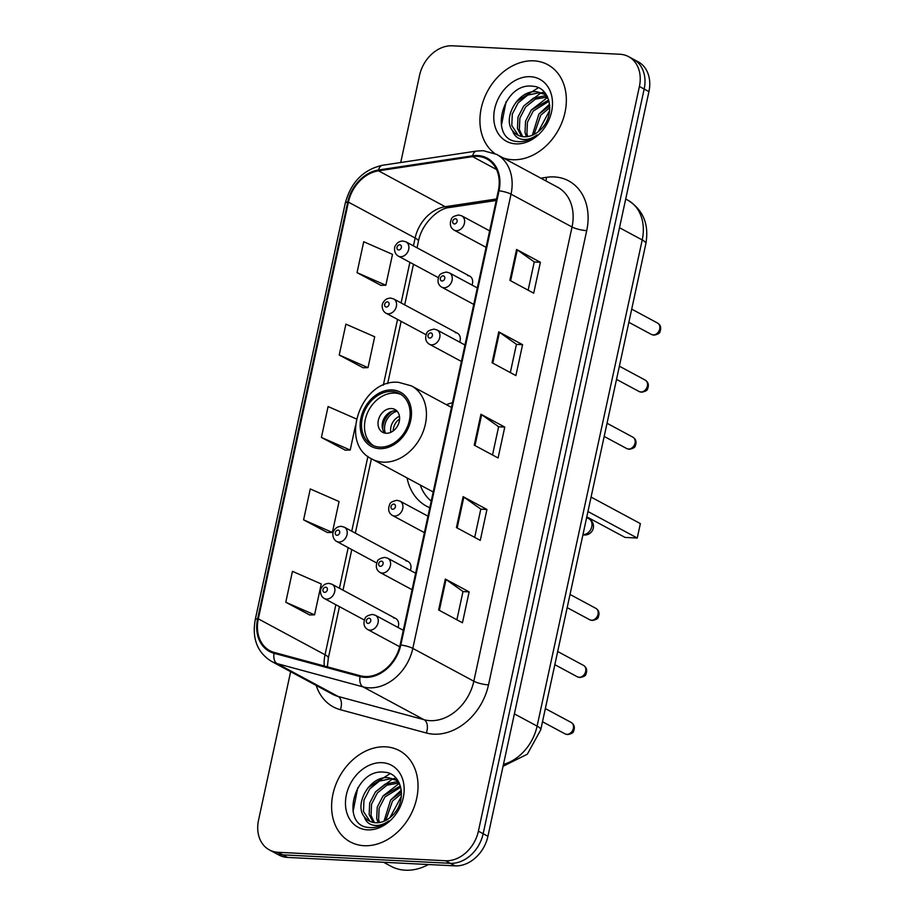 <?xml version="1.0" encoding="UTF-8"?>
<svg xmlns="http://www.w3.org/2000/svg" width="916" height="916" viewBox="0 0 916 916"><rect width="100%" height="100%" fill="white"/><g stroke="black" fill="none" stroke-linecap="round" stroke-linejoin="round"><path stroke-width="1.37" d="M452.504 402.674A57.216 44.598 -61.7 0 0 446.447 404.712M407.059 477.923A57.216 44.598 -61.7 0 0 426.627 506.227A57.216 44.598 -61.7 0 0 429.799 507.727M459.683 342.137A8.095 6.309 -61.7 0 0 457.405 333.229A8.095 6.309 -61.7 0 0 455.241 332.634M410.334 570.382A8.095 6.309 -61.7 0 0 408.055 561.474A8.095 6.309 -61.7 0 0 405.891 560.878M398.002 627.449A8.095 6.309 -61.7 0 0 395.723 618.529A8.095 6.309 -61.7 0 0 393.559 617.945M472.015 285.082A8.095 6.309 -61.7 0 0 469.748 276.163A8.095 6.309 -61.7 0 0 467.584 275.567M290.635 671.68L258.552 820.072A32.392 25.247 -61.7 0 0 269.373 849.911L278.911 855.04A32.392 25.247 -61.7 0 0 287.567 857.422L455.069 865.872A32.392 25.247 -61.7 0 0 487.919 836.297L648.929 91.611A32.392 25.247 -61.7 0 0 638.108 61.761L633.334 59.197A32.392 25.247 -61.7 0 1 644.166 89.047A32.392 25.247 -61.7 0 0 633.334 59.197L628.571 56.632A32.392 25.247 -61.7 0 0 619.903 54.262L452.412 45.8A32.392 25.247 -61.7 0 0 419.551 75.375L400.716 162.51M269.373 849.911A32.392 25.247 -61.7 0 0 278.04 852.292L445.542 860.742A32.392 25.247 -61.7 0 0 478.392 831.167L483.156 833.732L644.166 89.047L483.156 833.732A32.392 25.247 -61.7 0 1 450.306 863.307A32.392 25.247 -61.7 0 0 483.156 833.732L487.919 836.297M278.04 852.292L282.804 854.857L450.306 863.307L282.804 854.857A32.392 25.247 -61.7 0 1 274.136 852.475A32.392 25.247 -61.7 0 0 282.804 854.857L287.567 857.422M533.822 60.845A51.823 40.384 -61.7 0 0 484.896 96.73A51.823 40.384 -61.7 0 0 494.651 153.419A51.823 40.384 -61.7 0 1 484.896 96.73A51.823 40.384 -61.7 0 1 533.822 60.845A51.823 40.384 -61.7 0 1 547.688 64.647A51.823 40.384 -61.7 0 0 533.822 60.845M503.296 157.976A51.823 40.384 -61.7 0 0 512.445 159.727A51.823 40.384 -61.7 0 0 562.47 121.072A51.823 40.384 -61.7 0 0 547.688 64.647A51.823 40.384 -61.7 0 1 562.47 121.072A51.823 40.384 -61.7 0 1 512.445 159.727A51.823 40.384 -61.7 0 1 503.296 157.976M385.51 746.826A51.823 40.384 -61.7 0 0 335.485 785.47A51.823 40.384 -61.7 0 0 350.267 841.896A51.823 40.384 -61.7 0 0 364.133 845.708A51.823 40.384 -61.7 0 0 414.158 807.053A51.823 40.384 -61.7 0 0 399.365 750.628A51.823 40.384 -61.7 0 0 385.51 746.826A51.823 40.384 -61.7 0 0 335.485 785.47A51.823 40.384 -61.7 0 0 350.267 841.896A51.823 40.384 -61.7 0 0 364.133 845.708A51.823 40.384 -61.7 0 0 414.158 807.053A51.823 40.384 -61.7 0 0 399.365 750.628A51.823 40.384 -61.7 0 0 385.51 746.826M477.534 156.373A34.545 26.919 118.3 0 1 486.785 158.903A34.545 26.919 118.3 0 1 498.327 190.734L400.12 644.967A34.545 26.919 118.3 0 1 360.343 675.768L274.365 652.478A34.545 26.919 118.3 0 1 269.854 650.692A34.545 26.919 118.3 0 1 258.312 618.861L348.412 202.115A34.545 26.919 118.3 0 1 378.503 170.823L472.587 156.625A34.545 26.919 118.3 0 1 477.534 156.373M477.717 155.548A35.415 27.595 -61.7 0 0 472.633 155.8L378.548 169.998A35.415 27.595 -61.7 0 0 347.714 202.081L257.614 618.827A35.415 27.595 -61.7 0 0 274.067 653.291L360.045 676.581A35.415 27.595 -61.7 0 0 400.819 645.001L499.025 190.768A35.415 27.595 -61.7 0 0 477.717 155.548M438.627 609.964L462.454 622.777L469.129 591.885L445.302 579.061L438.627 609.964M456.878 619.788L462.992 591.518L446.023 579.496A8.633 1.878 -167.8 0 0 445.302 579.061M462.981 591.576L469.129 591.885M456.431 527.559L480.27 540.383L486.946 509.479L463.118 496.655L456.431 527.559M474.694 537.383L480.808 509.113L463.84 497.102A8.633 1.878 -167.8 0 0 463.118 496.655M480.797 509.17L486.946 509.479M509.88 280.365L533.707 293.177L540.394 262.285L516.567 249.461L509.88 280.365M528.143 290.189L534.257 261.919L517.288 249.896A8.633 1.878 -167.8 0 0 516.567 249.461M534.246 261.976L540.394 262.285M492.064 362.759L515.903 375.583L522.578 344.679L498.751 331.855L492.064 362.759M510.327 372.583L516.441 344.313L499.472 332.302A8.633 1.878 -167.8 0 0 498.751 331.855M516.429 344.37L522.578 344.679M474.248 445.165L498.086 457.977L504.762 427.085L480.934 414.261L474.248 445.165M492.51 454.989L498.625 426.719L481.656 414.696A8.633 1.878 -167.8 0 0 480.934 414.261M498.613 426.776L504.762 427.085M478.392 831.167L639.402 86.482A32.392 25.247 -61.7 0 0 628.571 56.632M285.781 602.247L314.566 614.854L321.253 583.95L292.456 571.344L285.781 602.247L309.631 614.934M339.229 355.042L368.014 367.648L374.69 336.756L345.905 324.15L339.229 355.042L363.08 367.728M357.034 272.647L385.831 285.254L392.506 254.35L363.721 241.744L357.034 272.647L380.896 285.334M303.597 519.841L332.382 532.448L339.057 501.556L310.272 488.949L303.597 519.841L327.447 532.528M356.37 418.933L328.088 406.544L321.413 437.447L345.263 450.134M321.413 437.447L350.198 450.054L355.397 425.986M350.198 450.054L345 450.134M368.014 367.648L362.816 367.74M385.831 285.254L380.632 285.334M332.382 532.448L327.184 532.54M314.566 614.854L309.368 614.934M532.333 135.236L538.894 114.099L549.76 105.752M534.051 134.434L540.784 115.118L549.818 107.63M526.448 136.724L525.04 132.637L525.544 121.198L531.326 110.023L548.707 99.97M527.811 136.553L526.929 133.644L527.433 122.217L533.226 111.042L549.05 101.207M521.525 136.438L517.471 128.561L517.975 117.122L523.769 105.958L533.456 98.138L544.619 95.848L547.161 96.226M522.681 136.644L519.361 129.58L519.864 118.141L525.658 106.977L535.345 99.157L547.528 96.982M512.559 130.69A24.411 19.018 -61.7 0 0 517.529 134.984A24.411 19.018 -61.7 0 0 524.055 136.77A24.411 19.018 -61.7 0 0 540.692 129.499C555.863 115.519 550.768 87.169 533.032 86.264C502.311 81.65 488.148 139.472 516.956 141.522L518.433 141.648C524.914 141.888 531.143 139.633 537.12 134.892C531.715 138.797 526.437 140.217 521.296 139.163C516.945 138.133 514.025 135.305 512.559 130.69C502.025 118.13 518.582 89.15 537.051 91.783L544.001 93.798L546.909 95.768M518.296 135.362L511.792 125.503L512.296 114.076L518.09 102.901L527.788 95.081L538.952 92.802L544.928 94.337M538.287 131.664L549.669 110.47M530.387 76.704A35.197 27.434 -61.7 0 0 494.686 108.844A35.197 27.434 -61.7 0 0 515.868 143.869A35.197 27.434 -61.7 0 0 551.581 111.718A35.197 27.434 -61.7 0 0 530.387 76.704M501.384 125.538L506.067 101.756M516.326 101.722L538.322 87.73M523.895 105.798L540.818 93.043M541.677 92.756L544.287 92.081M531.463 109.863L547.699 97.359M539.032 113.939L549.611 104.184M391.842 391.487A29.152 22.717 -61.7 0 0 363.698 413.231A29.152 22.717 -61.7 0 0 372.01 444.97A29.152 22.717 -61.7 0 0 379.808 447.111A29.152 22.717 -61.7 0 0 407.952 425.368A29.152 22.717 -61.7 0 0 399.639 393.628A29.152 22.717 -61.7 0 0 391.842 391.487M401.082 394.498A29.152 22.717 -61.7 0 0 394.819 393.09A29.152 22.717 -61.7 0 0 367.064 413.826A29.152 22.717 -61.7 0 0 373.545 445.703M420.238 485.011A51.067 39.8 -61.7 0 0 431.23 501.086M586.801 516.853L625.033 537.417L637.238 538.035L640.364 523.609L591.072 497.09M637.238 538.035L587.957 511.517M391.475 408.536A12.95 10.099 -61.7 0 0 378.972 418.2A12.95 10.099 -61.7 0 0 382.67 432.306A12.95 10.099 -61.7 0 0 386.128 433.257A12.95 10.099 -61.7 0 0 398.643 423.604A12.95 10.099 -61.7 0 0 394.945 409.486A12.95 10.099 -61.7 0 0 391.475 408.536M396.857 410.929A12.95 10.099 -61.7 0 0 395.643 410.78A12.95 10.099 -61.7 0 0 383.735 419.036A12.95 10.099 -61.7 0 0 384.926 433.108M382.751 429.467A17.278 13.465 118.3 0 1 392.62 411.124M385.361 433.188A15.114 11.782 118.3 0 1 397.166 411.261M383.564 862.265L390.937 866.238A53.975 42.067 -61.7 0 0 405.387 870.2A53.975 42.067 -61.7 0 0 428.448 864.532M384.022 821.217L390.582 800.08L401.448 791.722M385.739 820.415L392.472 801.099L401.506 793.611M378.136 822.705L376.716 818.606L377.232 807.179L383.014 796.004L400.384 785.951M379.499 822.534L378.617 819.625L379.121 808.198L384.903 797.023L400.739 787.188M373.201 822.419L369.159 814.542L369.663 803.103L375.445 791.939L385.144 784.119L396.307 781.829L398.838 782.207M374.369 822.625L371.049 815.561L371.553 804.122L377.346 792.958L387.033 785.138L399.216 782.962M364.247 816.671A24.411 19.018 -61.7 0 0 369.205 820.965A24.411 19.018 -61.7 0 0 375.743 822.751A24.411 19.018 -61.7 0 0 392.38 815.469C407.551 801.5 402.456 773.138 384.72 772.245C354 767.631 339.825 825.453 368.644 827.503L370.11 827.629C376.602 827.869 382.831 825.614 388.808 820.862C383.392 824.778 378.125 826.198 372.984 825.144C368.621 824.114 365.713 821.286 364.247 816.671C353.713 804.111 370.27 775.131 388.739 777.764L395.689 779.779L398.597 781.749M369.984 821.343L363.48 811.484L363.984 800.046L369.778 788.882L379.464 781.062L390.628 778.783L396.617 780.317M389.976 817.644L401.357 796.451M382.075 762.685A35.197 27.434 -61.7 0 0 346.374 794.825A35.197 27.434 -61.7 0 0 367.556 829.85A35.197 27.434 -61.7 0 0 403.258 797.699A35.197 27.434 -61.7 0 0 382.075 762.685M353.061 811.519L357.755 787.737M368.014 787.703L390.01 773.699M375.583 791.768L392.506 779.024M393.365 778.737L395.975 778.062M383.151 795.844L399.387 783.329M390.708 799.92L401.3 790.165M503.468 764.379A43.189 33.652 -61.7 0 0 537.108 726.113L642.219 239.946A43.189 33.652 -61.7 0 0 627.781 200.157C643.181 209.81 649.215 224.294 645.872 243.633L540.761 729.789A21.595 4.694 12.2 0 0 537.108 726.113L514.391 713.885M619.502 227.729L642.219 239.946A21.595 4.694 12.2 0 1 645.872 243.633M648.929 91.611L639.402 86.482M455.069 865.872L445.542 860.742M540.841 178.185L546.486 177.326A53.975 42.067 118.3 0 1 586.709 230.637L488.503 684.859A10.797 2.347 12.2 0 1 473.824 681.218L572.031 226.985A43.189 33.652 -61.7 0 0 557.592 187.196L496.598 154.369A43.189 33.652 118.3 0 1 511.025 194.169A10.797 2.347 -167.8 0 0 499.025 190.768M488.503 684.859A53.975 42.067 118.3 0 1 433.749 734.163A53.975 42.067 118.3 0 1 426.341 732.995L340.363 709.705A53.975 42.067 118.3 0 1 316.215 685.443M430.016 720.652A43.189 33.652 -61.7 0 0 473.824 681.218L412.818 648.391A43.189 33.652 118.3 0 1 363.091 686.897L277.113 663.619A43.189 33.652 118.3 0 1 271.479 661.375L332.485 694.202A43.189 33.652 -61.7 0 0 338.119 696.435L424.097 719.724A43.189 33.652 -61.7 0 0 430.016 720.652M496.598 154.369L483.362 150.716L476.56 151.071A10.797 5.839 81.4 0 0 472.633 155.8M476.56 151.071L382.476 165.269C363.377 169.586 351 182.158 345.321 202.997A10.797 2.347 12.2 0 1 347.714 202.081M257.614 618.827A10.797 2.347 -167.8 0 0 255.221 619.743C251.923 638.658 257.35 652.535 271.479 661.375M274.067 653.291A10.797 6.652 105.2 0 0 277.113 663.619L338.119 696.435A10.797 6.652 -74.8 0 1 340.363 709.705M382.476 165.269A10.797 5.839 81.4 0 0 378.548 169.998M360.045 676.581A10.797 6.652 105.2 0 0 363.091 686.897L424.097 719.724A10.797 6.652 -74.8 0 1 426.341 732.995M400.819 645.001A10.797 2.347 12.2 0 1 412.818 648.391L511.025 194.169L572.031 226.985A10.797 2.347 12.2 0 0 586.709 230.637M546.486 177.326A10.797 5.839 -98.6 0 1 545.822 180.864M258.312 618.861L325.031 654.757A34.545 26.919 -61.7 0 0 324.264 666.001M472.587 156.625L496.506 169.494M378.503 170.823L445.222 206.718A34.545 26.919 -61.7 0 0 415.131 238.011L413.437 245.866M496.552 198.978L445.222 206.718A19.431 10.511 -98.6 0 0 449.344 207.543C438.306 208.23 421.532 223.87 418.429 241.332L417.032 247.801M348.412 202.115L415.131 238.011A19.431 4.225 12.2 0 1 418.429 241.332M409.876 262.342L401.105 302.933M397.544 319.398L383.312 385.212M367.923 456.386L351.755 531.177M348.195 547.654L339.412 588.244M335.851 604.709L325.031 654.757A19.431 4.225 12.2 0 1 328.329 658.077L327.367 666.837M474.98 445.554L481.656 414.696M492.797 363.16L499.472 332.302M510.613 280.754L517.288 249.896M457.164 527.96L463.84 497.102M439.348 610.354L446.023 579.496M379.476 448.657A30.766 23.976 -61.7 0 0 410.689 420.559A30.766 23.976 -61.7 0 0 392.174 389.941A30.766 23.976 -61.7 0 0 360.961 418.04A30.766 23.976 -61.7 0 0 379.476 448.657M451.485 407.425L411.479 385.899A41.563 32.392 118.3 0 1 423.329 431.161A41.563 32.392 118.3 0 1 383.209 462.156A41.563 32.392 118.3 0 1 372.091 459.111L433.199 491.984M586.652 517.54L588.896 518.742A8.633 6.733 118.3 0 1 591.782 526.7A8.633 6.733 118.3 0 1 583.023 534.589A8.633 6.733 118.3 0 1 582.965 534.589M390.834 432.306A12.526 9.767 118.3 0 1 399.445 416.311M393.193 430.921A11.874 9.252 118.3 0 1 399.594 419.047M657.551 323.039C660.654 325.043 661.455 327.939 659.955 331.741C659.852 333.252 657.86 334.386 653.99 335.164L651.413 334.443A6.481 5.049 -61.7 0 0 653.142 334.924A6.481 5.049 -61.7 0 0 659.394 330.092A6.481 5.049 -61.7 0 0 657.551 323.039L631.708 309.139M456.214 230.695A8.095 6.309 118.3 0 1 454.05 230.099C450.34 227.752 449.435 224.168 451.313 219.359C451.554 217.378 454.027 215.924 458.721 214.997L461.721 215.833A8.095 6.309 118.3 0 1 464.034 224.649A8.095 6.309 118.3 0 1 456.214 230.695M455.47 218.787A2.702 2.107 -61.7 0 0 452.722 221.26A2.702 2.107 -61.7 0 0 454.347 223.939A2.702 2.107 -61.7 0 0 457.084 221.477A2.702 2.107 -61.7 0 0 455.47 218.787M645.207 380.094C648.322 382.109 649.123 385.006 647.612 388.796C647.52 390.308 645.528 391.453 641.647 392.22L639.07 391.51A6.481 5.049 -61.7 0 0 640.811 391.979A6.481 5.049 -61.7 0 0 647.062 387.147A6.481 5.049 -61.7 0 0 645.207 380.094L619.376 366.194M443.882 287.75A8.095 6.309 118.3 0 1 441.718 287.166C438.008 284.807 437.092 281.235 438.97 276.426C439.222 274.445 441.684 272.991 446.378 272.063L449.39 272.899A8.095 6.309 118.3 0 1 451.691 281.716A8.095 6.309 118.3 0 1 443.882 287.75M443.126 275.853A2.702 2.107 -61.7 0 0 440.39 278.315A2.702 2.107 -61.7 0 0 442.016 281.006A2.702 2.107 -61.7 0 0 444.752 278.533A2.702 2.107 -61.7 0 0 443.126 275.853M632.876 437.161C635.979 439.165 636.78 442.073 635.28 445.863C635.177 447.374 633.185 448.519 629.315 449.287L626.739 448.565A6.481 5.049 -61.7 0 0 628.468 449.046A6.481 5.049 -61.7 0 0 634.719 444.214A6.481 5.049 -61.7 0 0 632.876 437.161L607.033 423.261M431.539 344.817A8.095 6.309 118.3 0 1 429.375 344.221C425.665 341.874 424.761 338.29 426.638 333.481C426.879 331.5 429.352 330.046 434.047 329.13L437.046 329.966A8.095 6.309 118.3 0 1 439.359 338.783A8.095 6.309 118.3 0 1 431.539 344.817M430.795 332.909A2.702 2.107 -61.7 0 0 428.058 335.382A2.702 2.107 -61.7 0 0 429.673 338.061A2.702 2.107 -61.7 0 0 432.409 335.6A2.702 2.107 -61.7 0 0 430.795 332.909M595.869 608.35C598.972 610.354 599.774 613.251 598.263 617.052C598.171 618.563 596.179 619.697 592.297 620.476L589.721 619.754A6.481 5.049 -61.7 0 0 591.461 620.235A6.481 5.049 -61.7 0 0 597.713 615.403A6.481 5.049 -61.7 0 0 595.869 608.35L570.027 594.45M394.533 516.006A8.095 6.309 118.3 0 1 392.369 515.41C388.659 513.063 387.743 509.479 389.621 504.67C389.873 502.689 392.334 501.235 397.029 500.308L400.04 501.144A8.095 6.309 118.3 0 1 402.342 509.96A8.095 6.309 118.3 0 1 394.533 516.006M393.777 504.098A2.702 2.107 -61.7 0 0 391.04 506.559A2.702 2.107 -61.7 0 0 392.666 509.25A2.702 2.107 -61.7 0 0 395.403 506.788A2.702 2.107 -61.7 0 0 393.777 504.098M583.526 665.405C586.629 667.42 587.431 670.317 585.931 674.107C585.828 675.619 583.847 676.764 579.965 677.531L577.389 676.821A6.481 5.049 -61.7 0 0 579.118 677.29A6.481 5.049 -61.7 0 0 585.37 672.458A6.481 5.049 -61.7 0 0 583.526 665.405L557.684 651.505M382.19 573.061A8.095 6.309 118.3 0 1 380.025 572.466C376.316 570.118 375.411 566.535 377.289 561.726C377.529 559.756 380.003 558.302 384.697 557.375L387.697 558.21A8.095 6.309 118.3 0 1 390.01 567.027A8.095 6.309 118.3 0 1 382.19 573.061M381.445 561.165A2.702 2.107 -61.7 0 0 378.709 563.626A2.702 2.107 -61.7 0 0 380.323 566.317A2.702 2.107 -61.7 0 0 383.071 563.844A2.702 2.107 -61.7 0 0 381.445 561.165M571.195 722.472C574.298 724.476 575.099 727.384 573.588 731.174C573.496 732.685 571.504 733.831 567.622 734.598L565.046 733.876A6.481 5.049 -61.7 0 0 566.786 734.357A6.481 5.049 -61.7 0 0 573.038 729.525A6.481 5.049 -61.7 0 0 571.195 722.472L545.352 708.572M369.858 630.128A8.095 6.309 118.3 0 1 367.694 629.532C363.984 627.185 363.068 623.601 364.946 618.792C365.198 616.812 367.66 615.357 372.354 614.43L375.365 615.266A8.095 6.309 118.3 0 1 377.667 624.094A8.095 6.309 118.3 0 1 369.858 630.128M369.102 618.22A2.702 2.107 -61.7 0 0 366.366 620.693A2.702 2.107 -61.7 0 0 367.992 623.372A2.702 2.107 -61.7 0 0 370.728 620.911A2.702 2.107 -61.7 0 0 369.102 618.22M469.748 276.163L406.006 241.87A8.095 6.309 118.3 0 1 408.307 250.686A8.095 6.309 118.3 0 1 400.498 256.72A8.095 6.309 118.3 0 1 398.334 256.125L438.409 277.685M398.632 249.965A2.702 2.107 -61.7 0 0 401.368 247.503A2.702 2.107 -61.7 0 0 399.742 244.824A2.702 2.107 -61.7 0 0 397.006 247.286A2.702 2.107 -61.7 0 0 398.632 249.965M457.405 333.229L393.662 298.925A8.095 6.309 118.3 0 1 395.975 307.742A8.095 6.309 118.3 0 1 388.155 313.787A8.095 6.309 118.3 0 1 385.991 313.192L426.066 334.752M386.289 307.032A2.702 2.107 -61.7 0 0 389.037 304.57A2.702 2.107 -61.7 0 0 387.411 301.879A2.702 2.107 -61.7 0 0 384.674 304.341A2.702 2.107 -61.7 0 0 386.289 307.032M408.055 561.474L344.313 527.181A8.095 6.309 118.3 0 1 346.626 535.997A8.095 6.309 118.3 0 1 338.805 542.032A8.095 6.309 118.3 0 1 336.641 541.436L376.716 562.996M336.939 535.276A2.702 2.107 -61.7 0 0 339.687 532.814A2.702 2.107 -61.7 0 0 338.061 530.135A2.702 2.107 -61.7 0 0 335.325 532.597A2.702 2.107 -61.7 0 0 336.939 535.276M395.723 618.529L331.981 584.236A8.095 6.309 118.3 0 1 334.294 593.053A8.095 6.309 118.3 0 1 326.474 599.098A8.095 6.309 118.3 0 1 324.31 598.503L364.385 620.063M324.608 592.343A2.702 2.107 -61.7 0 0 327.344 589.881A2.702 2.107 -61.7 0 0 325.718 587.19A2.702 2.107 -61.7 0 0 322.982 589.652A2.702 2.107 -61.7 0 0 324.608 592.343M627.781 200.157L625.708 199.047M503.067 766.28L527.318 754.2L540.761 729.789M345.321 202.997L255.221 619.743M413.471 264.266L404.689 304.856M401.128 321.333L387.651 383.678M371.427 458.733L355.339 533.112M351.778 549.577L343.008 590.167M339.447 606.644L328.329 658.077M496.232 200.467L449.344 207.543M411.479 385.899L398.678 382.361C361.259 378.228 338.141 443.447 372.091 459.111M582.92 534.784A8.633 8.633 0 0 0 588.896 518.742M651.413 334.443L628.857 322.317M486.087 247.343L454.05 230.099M489.659 230.866L461.721 215.833M639.07 391.51L616.525 379.373M473.755 304.398L441.718 287.166M477.316 287.922L449.39 272.899M626.739 448.565L604.182 436.44M461.412 361.465L429.375 344.221M464.985 344.989L437.046 329.966M589.721 619.754L567.176 607.629M424.406 532.643L392.369 515.41M427.967 516.177L400.04 501.144M577.389 676.821L554.844 664.684M412.074 589.709L380.025 572.466M415.635 573.233L387.697 558.21M565.046 733.876L542.501 721.751M399.697 646.753L367.694 629.532M403.292 630.3L375.365 615.266M406.006 241.87L402.994 241.034C399.639 241.091 397.155 242.568 395.552 245.465C394.075 246.793 393.617 253.492 398.334 256.125M393.662 298.925L390.663 298.089C387.308 298.147 384.823 299.635 383.209 302.532C381.743 303.86 381.285 310.547 385.991 313.192M344.313 527.181L341.313 526.345C337.958 526.402 335.474 527.879 333.859 530.776C332.394 532.104 331.935 538.803 336.641 541.436M331.981 584.236L328.97 583.4C325.615 583.458 323.13 584.935 321.527 587.843C320.05 589.171 319.592 595.858 324.31 598.503"/></g></svg>
